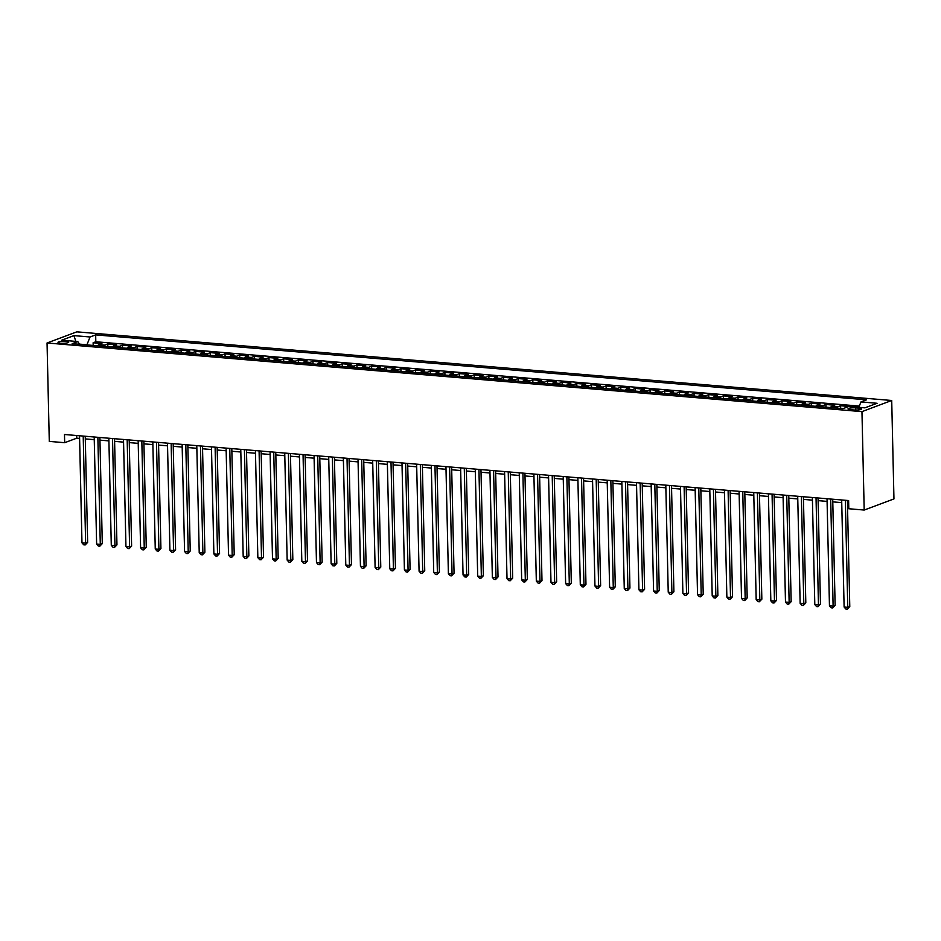 <?xml version="1.0" encoding="UTF-8"?>
<svg xmlns="http://www.w3.org/2000/svg" width="941" height="941" viewBox="0 0 941 941"><rect width="100%" height="100%" fill="white"/><g stroke="black" fill="none" stroke-linecap="round" stroke-linejoin="round"><path stroke-width="1.41" d="M60.789 343.218A5.352 1.035 -1.3 0 0 68.705 342.136A5.352 1.035 -1.3 0 0 65.929 341.289A5.352 1.035 -1.3 0 0 58.013 342.371A5.352 1.035 -1.3 0 0 60.789 343.218M891.715 400.49L76.809 331.844L47.05 342.983L861.956 411.629L891.715 400.49L893.95 498.918L864.191 510.046L861.956 411.629M858.851 407.277L855.263 407.041M849.241 406.536L840.607 405.736L840.666 408.394M830.409 407.535A6.693 3.188 94.8 0 1 831.809 406.347L834.738 405.242L825.951 404.501L826.01 407.159M815.753 406.3A6.693 3.188 94.8 0 1 817.153 405.112L820.082 404.007L811.295 403.266L811.354 405.924M801.097 405.065A6.693 3.188 94.8 0 1 802.497 403.877L805.425 402.772L796.639 402.03L796.698 404.689M786.441 403.83A6.693 3.188 94.8 0 1 787.84 402.642L790.769 401.536L781.983 400.795L782.042 403.454M771.785 402.595A6.693 3.188 94.8 0 1 773.184 401.407L776.113 400.301L767.327 399.56L767.385 402.219M757.129 401.36A6.693 3.188 94.8 0 1 758.528 400.172L761.457 399.066L752.671 398.325L752.729 400.984M742.473 400.125A6.693 3.188 94.8 0 1 743.872 398.937L746.801 397.831L738.015 397.102L738.073 399.749M727.816 398.89A6.693 3.188 94.8 0 1 729.216 397.702L732.145 396.608L723.358 395.867L723.417 398.525M713.16 397.655A6.693 3.188 94.8 0 1 714.56 396.467L717.489 395.373L708.702 394.632L708.761 397.29M698.504 396.42A6.693 3.188 94.8 0 1 699.904 395.232L702.833 394.138L694.035 393.397L694.105 396.055M683.848 395.185A6.693 3.188 94.8 0 1 685.236 393.997L688.177 392.903L679.378 392.162L679.449 394.82M669.192 393.95A6.693 3.188 94.8 0 1 670.58 392.762L673.521 391.668L664.722 390.927L664.793 393.585M654.536 392.715A6.693 3.188 94.8 0 1 655.924 391.527L658.865 390.433L650.066 389.692L650.125 392.35M639.88 391.48A6.693 3.188 94.8 0 1 641.268 390.292L644.209 389.198L635.41 388.457L635.469 391.115M625.224 390.244A6.693 3.188 94.8 0 1 626.612 389.056L629.553 387.963L620.754 387.221L620.813 389.88M610.568 389.009A6.693 3.188 94.8 0 1 611.956 387.821L614.896 386.727L606.098 385.986L606.157 388.645M595.912 387.774A6.693 3.188 94.8 0 1 597.3 386.586L600.24 385.492L591.442 384.751L591.501 387.41M581.256 386.539A6.693 3.188 94.8 0 1 582.644 385.351L585.584 384.257L576.786 383.516L576.845 386.175M566.6 385.304A6.693 3.188 94.8 0 1 567.988 384.116L570.928 383.022L562.13 382.281L562.189 384.94M551.944 384.069A6.693 3.188 94.8 0 1 553.332 382.881L556.272 381.787L547.474 381.046L547.533 383.705M537.287 382.846A6.693 3.188 94.8 0 1 538.675 381.646L541.616 380.552L532.818 379.811L532.877 382.469M522.62 381.611A6.693 3.188 94.8 0 1 524.019 380.411L526.96 379.317L518.162 378.576L518.22 381.234M507.964 380.376A6.693 3.188 94.8 0 1 509.363 379.176L512.304 378.082L503.506 377.341L503.564 379.999M493.307 379.141A6.693 3.188 94.8 0 1 494.707 377.941L497.648 376.847L488.85 376.106L488.908 378.764M478.651 377.906A6.693 3.188 94.8 0 1 480.051 376.706L482.98 375.612L474.193 374.871L474.252 377.529M463.995 376.671A6.693 3.188 94.8 0 1 465.395 375.483L468.324 374.377L459.537 373.636L459.596 376.294M449.339 375.435A6.693 3.188 94.8 0 1 450.739 374.247L453.668 373.142L444.881 372.401L444.94 375.059M434.683 374.2A6.693 3.188 94.8 0 1 436.083 373.012L439.012 371.907L430.225 371.166L430.284 373.824M420.027 372.965A6.693 3.188 94.8 0 1 421.427 371.777L424.356 370.672L415.569 369.931L415.628 372.589M405.371 371.73A6.693 3.188 94.8 0 1 406.771 370.542L409.7 369.437L400.913 368.696L400.972 371.354M390.715 370.495A6.693 3.188 94.8 0 1 392.115 369.307L395.044 368.202L386.257 367.46L386.316 370.119M376.059 369.26A6.693 3.188 94.8 0 1 377.459 368.072L380.387 366.966L371.601 366.225L371.66 368.884M361.403 368.025A6.693 3.188 94.8 0 1 362.803 366.837L365.731 365.731L356.945 364.99L357.004 367.649M346.747 366.79A6.693 3.188 94.8 0 1 348.135 365.602L351.075 364.496L342.277 363.755L342.348 366.414M332.091 365.555A6.693 3.188 94.8 0 1 333.479 364.367L336.419 363.261L327.621 362.532L327.691 365.179M317.435 364.32A6.693 3.188 94.8 0 1 318.823 363.132L321.763 362.038L312.965 361.297L313.035 363.955M302.779 363.085A6.693 3.188 94.8 0 1 304.166 361.897L307.107 360.803L298.309 360.062L298.368 362.72M288.122 361.85A6.693 3.188 94.8 0 1 289.51 360.662L292.451 359.568L283.653 358.827L283.712 361.485M273.466 360.615A6.693 3.188 94.8 0 1 274.854 359.427L277.795 358.333L268.997 357.592L269.055 360.25M258.81 359.38A6.693 3.188 94.8 0 1 260.198 358.192L263.139 357.098L254.341 356.357L254.399 359.015M244.154 358.145A6.693 3.188 94.8 0 1 245.542 356.957L248.483 355.863L239.684 355.122L239.743 357.78M229.498 356.91A6.693 3.188 94.8 0 1 230.886 355.722L233.827 354.628L225.028 353.887L225.087 356.545M214.842 355.674A6.693 3.188 94.8 0 1 216.23 354.486L219.171 353.393L210.372 352.652L210.431 355.31M200.186 354.439A6.693 3.188 94.8 0 1 201.574 353.251L204.515 352.157L195.716 351.416L195.775 354.075M185.518 353.204A6.693 3.188 94.8 0 1 186.918 352.016L189.859 350.922L181.06 350.181L181.119 352.84M170.862 351.969A6.693 3.188 94.8 0 1 172.262 350.781L175.202 349.687L166.404 348.946L166.463 351.605M156.206 350.734A6.693 3.188 94.8 0 1 157.606 349.546L160.546 348.452L151.748 347.711L151.807 350.37M141.55 349.499A6.693 3.188 94.8 0 1 142.95 348.311L145.879 347.217L137.092 346.476L137.151 349.135M126.894 348.276A6.693 3.188 94.8 0 1 128.294 347.076L131.222 345.982L122.436 345.241L122.495 347.899M112.238 347.041A6.693 3.188 94.8 0 1 113.638 345.841L116.566 344.747L107.78 344.006L107.839 346.664M864.191 510.046L848.806 508.752L848.617 500.553L64.482 434.495L64.67 442.693L76.739 438.188L79.597 438.424M858.921 408.123L855.698 407.853A5.187 1 -1.3 0 0 848.017 408.912A5.187 1 -1.3 0 0 850.711 409.723L853.934 409.994A5.187 1 -1.3 0 0 861.615 408.947A5.187 1 -1.3 0 0 858.921 408.123L858.957 409.876M79.514 344.277L77.797 341.559L72.175 343.665L843.112 408.606L848.735 406.5L864.861 407.853L877.083 403.277L860.968 401.925L866.59 399.819L95.664 334.878L90.03 336.984L86.96 344.747L79.409 344.112M77.797 341.559L61.683 340.195L73.904 335.619L90.03 336.984M859.321 406.077L95.817 341.759L93.124 342.771L93.183 345.429M97.582 345.806A6.693 3.188 94.8 0 1 98.981 344.606L101.91 343.512L93.124 342.771M103.451 346.3A6.693 3.188 -85.2 0 1 104.839 345.1L107.78 344.006M118.107 347.535A6.693 3.188 -85.2 0 1 119.495 346.335L122.436 345.241M132.763 348.77A6.693 3.188 -85.2 0 1 134.151 347.57L137.092 346.476M147.419 349.993A6.693 3.188 -85.2 0 1 148.807 348.805L151.748 347.711M162.075 351.228A6.693 3.188 -85.2 0 1 163.463 350.04L166.404 348.946M176.732 352.463A6.693 3.188 -85.2 0 1 178.12 351.275L181.06 350.181M191.388 353.698A6.693 3.188 -85.2 0 1 192.776 352.51L195.716 351.416M206.044 354.933A6.693 3.188 -85.2 0 1 207.432 353.745L210.372 352.652M220.7 356.168A6.693 3.188 -85.2 0 1 222.1 354.98L225.028 353.887M235.356 357.404A6.693 3.188 -85.2 0 1 236.756 356.216L239.684 355.122M250.012 358.639A6.693 3.188 -85.2 0 1 251.412 357.451L254.341 356.357M264.668 359.874A6.693 3.188 -85.2 0 1 266.068 358.686L268.997 357.592M279.324 361.109A6.693 3.188 -85.2 0 1 280.724 359.921L283.653 358.827M293.98 362.344A6.693 3.188 -85.2 0 1 295.38 361.156L298.309 360.062M308.636 363.579A6.693 3.188 -85.2 0 1 310.036 362.391L312.965 361.297M323.292 364.814A6.693 3.188 -85.2 0 1 324.692 363.626L327.621 362.532M337.948 366.049A6.693 3.188 -85.2 0 1 339.348 364.861L342.277 363.755M352.604 367.284A6.693 3.188 -85.2 0 1 354.004 366.096L356.945 364.99M367.261 368.519A6.693 3.188 -85.2 0 1 368.66 367.331L371.601 366.225M381.917 369.754A6.693 3.188 -85.2 0 1 383.316 368.566L386.257 367.46M396.573 370.989A6.693 3.188 -85.2 0 1 397.972 369.801L400.913 368.696M411.241 372.224A6.693 3.188 -85.2 0 1 412.629 371.036L415.569 369.931M425.897 373.459A6.693 3.188 -85.2 0 1 427.285 372.271L430.225 371.166M440.553 374.694A6.693 3.188 -85.2 0 1 441.941 373.506L444.881 372.401M455.209 375.93A6.693 3.188 -85.2 0 1 456.597 374.741L459.537 373.636M469.865 377.165A6.693 3.188 -85.2 0 1 471.253 375.977L474.193 374.871M484.521 378.4A6.693 3.188 -85.2 0 1 485.909 377.2L488.85 376.106M499.177 379.635A6.693 3.188 -85.2 0 1 500.565 378.435L503.506 377.341M513.833 380.87A6.693 3.188 -85.2 0 1 515.221 379.67L518.162 378.576M528.489 382.105A6.693 3.188 -85.2 0 1 529.877 380.905L532.818 379.811M543.145 383.34A6.693 3.188 -85.2 0 1 544.533 382.14L547.474 381.046M557.801 384.563A6.693 3.188 -85.2 0 1 559.201 383.375L562.13 382.281M572.457 385.798A6.693 3.188 -85.2 0 1 573.857 384.61L576.786 383.516M587.113 387.033A6.693 3.188 -85.2 0 1 588.513 385.845L591.442 384.751M601.769 388.268A6.693 3.188 -85.2 0 1 603.169 387.08L606.098 385.986M616.426 389.503A6.693 3.188 -85.2 0 1 617.825 388.315L620.754 387.221M631.082 390.738A6.693 3.188 -85.2 0 1 632.481 389.55L635.41 388.457M645.738 391.974A6.693 3.188 -85.2 0 1 647.137 390.786L650.066 389.692M660.394 393.209A6.693 3.188 -85.2 0 1 661.794 392.021L664.722 390.927M675.05 394.444A6.693 3.188 -85.2 0 1 676.45 393.256L679.378 392.162M689.706 395.679A6.693 3.188 -85.2 0 1 691.106 394.491L694.035 393.397M704.362 396.914A6.693 3.188 -85.2 0 1 705.762 395.726L708.702 394.632M719.018 398.149A6.693 3.188 -85.2 0 1 720.418 396.961L723.358 395.867M733.674 399.384A6.693 3.188 -85.2 0 1 735.074 398.196L738.015 397.102M748.342 400.619A6.693 3.188 -85.2 0 1 749.73 399.431L752.671 398.325M762.998 401.854A6.693 3.188 -85.2 0 1 764.386 400.666L767.327 399.56M777.654 403.089A6.693 3.188 -85.2 0 1 779.042 401.901L781.983 400.795M792.31 404.324A6.693 3.188 -85.2 0 1 793.698 403.136L796.639 402.03M806.966 405.559A6.693 3.188 -85.2 0 1 808.354 404.371L811.295 403.266M821.622 406.794A6.693 3.188 -85.2 0 1 823.01 405.606L825.951 404.501M836.278 408.029A6.693 3.188 -85.2 0 1 837.666 406.841L840.607 405.736M64.67 442.693L49.285 441.4L47.05 342.983M85.302 438.906L94.253 439.659M99.958 440.141L108.909 440.894M114.614 441.376L123.565 442.129M129.27 442.611L138.221 443.364M143.926 443.846L152.877 444.599M158.582 445.081L167.545 445.834M173.238 446.316L182.201 447.069M187.894 447.551L196.857 448.304M202.55 448.786L211.513 449.539M217.206 450.021L226.169 450.774M231.862 451.257L240.825 452.009M246.518 452.492L255.481 453.244M261.175 453.727L270.138 454.479M275.831 454.962L284.794 455.715M290.487 456.197L299.45 456.95M305.143 457.432L314.106 458.185M319.799 458.655L328.762 459.42M334.455 459.89L343.418 460.655M349.111 461.125L358.074 461.89M363.767 462.36L372.73 463.125M378.423 463.595L387.386 464.36M393.079 464.83L402.042 465.583M407.735 466.066L416.698 466.818M422.391 467.301L431.354 468.053M437.059 468.536L446.01 469.288M451.715 469.771L460.667 470.524M466.371 471.006L475.323 471.759M481.027 472.241L489.979 472.994M495.684 473.476L504.635 474.229M510.34 474.711L519.303 475.464M524.996 475.946L533.959 476.699M539.652 477.181L548.615 477.934M554.308 478.416L563.271 479.169M568.964 479.651L577.927 480.404M583.62 480.886L592.583 481.639M598.276 482.121L607.239 482.874M612.932 483.356L621.895 484.109M627.588 484.591L636.551 485.344M642.244 485.827L651.207 486.579M656.9 487.062L665.863 487.814M671.556 488.297L680.519 489.049M686.212 489.532L695.176 490.285M700.869 490.767L709.832 491.52M715.525 492.002L724.488 492.755M730.181 493.225L739.144 493.99M744.837 494.46L753.8 495.225M759.493 495.695L768.456 496.46M774.161 496.93L783.112 497.695M788.817 498.165L797.768 498.93M803.473 499.4L812.424 500.153M818.129 500.636L827.08 501.388M832.785 501.871L841.736 502.623M847.441 503.106L848.676 503.212M76.68 435.518L76.739 438.188M858.815 407.347L860.968 401.925M95.817 341.759L95.664 334.878M73.904 335.619L75.856 341.395M845.347 500.271L847.77 607.333L844.112 607.027L841.677 499.965M847.382 500.447L849.782 606.58L847.77 607.333L847.323 609.156L845.865 609.027L844.112 607.027M849.782 606.58L847.323 609.156M830.691 499.036L833.114 606.098L829.456 605.792L827.021 498.73M832.726 499.212L835.126 605.345L833.114 606.098L832.667 607.921L831.209 607.792L829.456 605.792M835.126 605.345L832.667 607.921M816.035 497.801L818.458 604.863L814.8 604.557L812.365 497.495M818.058 497.977L820.47 604.11L818.458 604.863L818.011 606.686L816.553 606.557L814.8 604.557M820.47 604.11L818.011 606.686M801.379 496.566L803.802 603.628L800.144 603.322L797.709 496.26M803.402 496.742L805.814 602.875L803.802 603.628L803.355 605.451L801.897 605.322L800.144 603.322M805.814 602.875L803.355 605.451M786.723 495.342L789.146 602.393L785.488 602.087L783.053 495.025M788.746 495.507L791.158 601.652L789.146 602.393L788.699 604.216L787.241 604.087L785.488 602.087M791.158 601.652L788.699 604.216M772.067 494.107L774.49 601.158L770.832 600.852L768.397 493.79M774.09 494.272L776.501 600.417L774.49 601.158L774.043 602.981L772.585 602.852L770.832 600.852M776.501 600.417L774.043 602.981M757.411 492.872L759.834 599.935L756.176 599.617L753.741 492.555M759.434 493.037L761.845 599.182L759.834 599.935L759.387 601.746L757.917 601.617L756.176 599.617M761.845 599.182L759.387 601.746M742.755 491.637L745.178 598.699L741.52 598.382L739.085 491.32M744.778 491.802L747.189 597.947L745.178 598.699L744.731 600.511L743.261 600.382L741.52 598.382M747.189 597.947L744.731 600.511M728.099 490.402L730.522 597.464L726.864 597.147L724.429 490.085M730.122 490.567L732.533 596.712L730.522 597.464L730.075 599.276L728.605 599.146L726.864 597.147M732.533 596.712L730.075 599.276M713.431 489.167L715.866 596.229L712.208 595.912L709.773 488.85M715.466 489.332L717.877 595.477L715.866 596.229L715.419 598.041L713.948 597.911L712.208 595.912M717.877 595.477L715.419 598.041M698.775 487.932L701.21 594.994L697.54 594.677L695.117 487.614M700.81 488.097L703.221 594.241L701.21 594.994L700.763 596.806L699.292 596.676L697.54 594.677M703.221 594.241L700.763 596.806M684.119 486.697L686.554 593.759L682.884 593.442L680.461 486.391M686.154 486.862L688.565 593.006L686.554 593.759L686.107 595.571L684.636 595.441L682.884 593.442M688.565 593.006L686.107 595.571M669.463 485.462L671.898 592.524L668.228 592.207L665.805 485.156M671.498 485.627L673.909 591.771L671.898 592.524L671.451 594.336L669.98 594.206L668.228 592.207M673.909 591.771L671.451 594.336M654.807 484.227L657.241 591.289L653.572 590.983L651.148 483.921M656.842 484.392L659.253 590.536L657.241 591.289L656.794 593.101L655.324 592.983L653.572 590.983M659.253 590.536L656.794 593.101M640.151 482.992L642.585 590.054L638.915 589.748L636.492 482.686M642.185 483.156L644.597 589.301L642.585 590.054L642.138 591.865L640.668 591.748L638.915 589.748M644.597 589.301L642.138 591.865M625.494 481.757L627.929 588.819L624.259 588.513L621.836 481.451M627.529 481.921L629.941 588.066L627.929 588.819L627.482 590.63L626.012 590.513L624.259 588.513M629.941 588.066L627.482 590.63M610.838 480.522L613.273 587.584L609.603 587.278L607.18 480.216M612.873 480.698L615.285 586.831L613.273 587.584L612.826 589.395L611.356 589.278L609.603 587.278M615.285 586.831L612.826 589.395M596.182 479.287L598.617 586.349L594.947 586.043L592.524 478.981M598.217 479.463L600.629 585.596L598.617 586.349L598.17 588.16L596.7 588.043L594.947 586.043M600.629 585.596L598.17 588.16M581.526 478.052L583.961 585.114L580.291 584.808L577.868 477.746M583.561 478.228L585.972 584.361L583.961 585.114L583.514 586.925L582.044 586.808L580.291 584.808M585.972 584.361L583.514 586.925M566.87 476.816L569.305 583.879L565.635 583.573L563.212 476.511M568.905 476.993L571.316 583.126L569.305 583.879L568.858 585.69L567.388 585.573L565.635 583.573M571.316 583.126L568.858 585.69M552.214 475.581L554.649 582.644L550.979 582.338L548.544 475.276M554.249 475.758L556.649 581.891L554.649 582.644L554.19 584.455L552.732 584.337L550.979 582.338M556.649 581.891L554.19 584.455M537.558 474.346L539.993 581.409L536.323 581.103L533.888 474.041M539.593 474.523L541.992 580.656L539.993 581.409L539.534 583.22L538.076 583.102L536.323 581.103M541.992 580.656L539.534 583.22M522.902 473.111L525.325 580.174L521.667 579.868L519.232 472.805M524.937 473.288L527.336 579.421L525.325 580.174L524.878 581.985L523.419 581.867L521.667 579.868M527.336 579.421L524.878 581.985M508.246 471.876L510.669 578.938L507.011 578.633L504.576 471.57M510.281 472.053L512.68 578.186L510.669 578.938L510.222 580.75L508.763 580.632L507.011 578.633M512.68 578.186L510.222 580.75M493.59 470.641L496.013 577.703L492.355 577.398L489.92 470.335M495.625 470.818L498.024 576.951L496.013 577.703L495.566 579.515L494.107 579.397L492.355 577.398M498.024 576.951L495.566 579.515M478.934 469.406L481.357 576.468L477.699 576.163L475.264 469.1M480.969 469.583L483.368 575.716L481.357 576.468L480.91 578.28L479.451 578.162L477.699 576.163M483.368 575.716L480.91 578.28M464.278 468.171L466.701 575.233L463.043 574.927L460.608 467.865M466.301 468.347L468.712 574.481L466.701 575.233L466.254 577.045L464.795 576.927L463.043 574.927M468.712 574.481L466.254 577.045M449.622 466.936L452.045 573.998L448.387 573.692L445.952 466.63M451.645 467.112L454.056 573.245L452.045 573.998L451.598 575.821L450.139 575.692L448.387 573.692M454.056 573.245L451.598 575.821M434.965 465.701L437.389 572.763L433.73 572.457L431.296 465.395M436.989 465.877L439.4 572.01L437.389 572.763L436.942 574.586L435.483 574.457L433.73 572.457M439.4 572.01L436.942 574.586M420.309 464.466L422.732 571.528L419.074 571.222L416.64 464.16M422.333 464.642L424.744 570.775L422.732 571.528L422.286 573.351L420.827 573.222L419.074 571.222M424.744 570.775L422.286 573.351M405.653 463.231L408.076 570.293L404.418 569.987L401.983 462.925M407.676 463.407L410.088 569.54L408.076 570.293L407.629 572.116L406.159 571.987L404.418 569.987M410.088 569.54L407.629 572.116M390.997 461.996L393.42 569.058L389.762 568.752L387.327 461.69M393.02 462.172L395.432 568.305L393.42 569.058L392.973 570.881L391.503 570.752L389.762 568.752M395.432 568.305L392.973 570.881M376.329 460.772L378.764 567.823L375.106 567.517L372.671 460.455M378.364 460.937L380.776 567.082L378.764 567.823L378.317 569.646L376.847 569.517L375.106 567.517M380.776 567.082L378.317 569.646M361.673 459.537L364.108 566.588L360.438 566.282L358.015 459.22M363.708 459.702L366.12 565.847L364.108 566.588L363.661 568.411L362.191 568.282L360.438 566.282M366.12 565.847L363.661 568.411M347.017 458.302L349.452 565.365L345.782 565.047L343.359 457.985M349.052 458.467L351.464 564.612L349.452 565.365L349.005 567.176L347.535 567.047L345.782 565.047M351.464 564.612L349.005 567.176M332.361 457.067L334.796 564.13L331.126 563.812L328.703 456.75M334.396 457.232L336.807 563.377L334.796 564.13L334.349 565.941L332.879 565.812L331.126 563.812M336.807 563.377L334.349 565.941M317.705 455.832L320.14 562.894L316.47 562.577L314.047 455.515M319.74 455.997L322.151 562.142L320.14 562.894L319.693 564.706L318.223 564.576L316.47 562.577M322.151 562.142L319.693 564.706M303.049 454.597L305.484 561.659L301.814 561.342L299.391 454.28M305.084 454.762L307.495 560.907L305.484 561.659L305.037 563.471L303.567 563.341L301.814 561.342M307.495 560.907L305.037 563.471M288.393 453.362L290.828 560.424L287.158 560.107L284.735 453.044M290.428 453.527L292.839 559.672L290.828 560.424L290.381 562.236L288.911 562.106L287.158 560.107M292.839 559.672L290.381 562.236M273.737 452.127L276.172 559.189L272.502 558.872L270.079 451.821M275.772 452.292L278.183 558.436L276.172 559.189L275.725 561.001L274.254 560.871L272.502 558.872M278.183 558.436L275.725 561.001M259.081 450.892L261.516 557.954L257.846 557.637L255.423 450.586M261.116 451.057L263.527 557.201L261.516 557.954L261.069 559.766L259.598 559.636L257.846 557.637M263.527 557.201L261.069 559.766M244.425 449.657L246.86 556.719L243.19 556.413L240.767 449.351M246.46 449.822L248.871 555.966L246.86 556.719L246.413 558.531L244.942 558.413L243.19 556.413M248.871 555.966L246.413 558.531M229.769 448.422L232.204 555.484L228.534 555.178L226.111 448.116M231.804 448.586L234.215 554.731L232.204 555.484L231.757 557.295L230.286 557.178L228.534 555.178M234.215 554.731L231.757 557.295M215.113 447.187L217.547 554.249L213.878 553.943L211.454 446.881M217.148 447.351L219.559 553.496L217.547 554.249L217.1 556.06L215.63 555.943L213.878 553.943M219.559 553.496L217.1 556.06M200.457 445.952L202.891 553.014L199.221 552.708L196.787 445.646M202.491 446.128L204.891 552.261L202.891 553.014L202.433 554.825L200.974 554.708L199.221 552.708M204.891 552.261L202.433 554.825M185.8 444.717L188.224 551.779L184.565 551.473L182.131 444.411M187.835 444.893L190.235 551.026L188.224 551.779L187.777 553.59L186.318 553.473L184.565 551.473M190.235 551.026L187.777 553.59M171.144 443.482L173.567 550.544L169.909 550.238L167.474 443.176M173.179 443.658L175.579 549.791L173.567 550.544L173.12 552.355L171.662 552.238L169.909 550.238M175.579 549.791L173.12 552.355M156.488 442.246L158.911 549.309L155.253 549.003L152.818 441.941M158.523 442.423L160.923 548.556L158.911 549.309L158.464 551.12L157.006 551.003L155.253 549.003M160.923 548.556L158.464 551.12M141.832 441.011L144.255 548.074L140.597 547.768L138.162 440.706M143.867 441.188L146.267 547.321L144.255 548.074L143.808 549.885L142.35 549.767L140.597 547.768M146.267 547.321L143.808 549.885M127.176 439.776L129.599 546.839L125.941 546.533L123.506 439.471M129.199 439.953L131.611 546.086L129.599 546.839L129.152 548.65L127.694 548.532L125.941 546.533M131.611 546.086L129.152 548.65M112.52 438.541L114.943 545.604L111.285 545.298L108.85 438.235M114.543 438.718L116.955 544.851L114.943 545.604L114.496 547.415L113.038 547.297L111.285 545.298M116.955 544.851L114.496 547.415M97.864 437.306L100.287 544.369L96.629 544.063L94.194 437M99.887 437.483L102.298 543.616L100.287 544.369L99.84 546.18L98.382 546.062L96.629 544.063M102.298 543.616L99.84 546.18M83.208 436.071L85.631 543.133L81.973 542.828L79.538 435.765M85.231 436.248L87.642 542.381L85.631 543.133L85.184 544.945L83.725 544.827L81.973 542.828M87.642 542.381L85.184 544.945M98.981 344.606L104.839 345.1M113.638 345.841L119.495 346.335M128.294 347.076L134.151 347.57M142.95 348.311L148.807 348.805M157.606 349.546L163.463 350.04M172.262 350.781L178.12 351.275M186.918 352.016L192.776 352.51M201.574 353.251L207.432 353.745M216.23 354.486L222.1 354.98M230.886 355.722L236.756 356.216M245.542 356.957L251.412 357.451M260.198 358.192L266.068 358.686M274.854 359.427L280.724 359.921M289.51 360.662L295.38 361.156M304.166 361.897L310.036 362.391M318.823 363.132L324.692 363.626M333.479 364.367L339.348 364.861M348.135 365.602L354.004 366.096M362.803 366.837L368.66 367.331M377.459 368.072L383.316 368.566M392.115 369.307L397.972 369.801M406.771 370.542L412.629 371.036M421.427 371.777L427.285 372.271M436.083 373.012L441.941 373.506M450.739 374.247L456.597 374.741M465.395 375.483L471.253 375.977M480.051 376.706L485.909 377.2M494.707 377.941L500.565 378.435M509.363 379.176L515.221 379.67M524.019 380.411L529.877 380.905M538.675 381.646L544.533 382.14M553.332 382.881L559.201 383.375M567.988 384.116L573.857 384.61M582.644 385.351L588.513 385.845M597.3 386.586L603.169 387.08M611.956 387.821L617.825 388.315M626.612 389.056L632.481 389.55M641.268 390.292L647.137 390.786M655.924 391.527L661.794 392.021M670.58 392.762L676.45 393.256M685.236 393.997L691.106 394.491M699.904 395.232L705.762 395.726M714.56 396.467L720.418 396.961M729.216 397.702L735.074 398.196M743.872 398.937L749.73 399.431M758.528 400.172L764.386 400.666M773.184 401.407L779.042 401.901M787.84 402.642L793.698 403.136M802.497 403.877L808.354 404.371M817.153 405.112L823.01 405.606M831.809 406.347L837.666 406.841M855.745 410.064L855.698 407.853"/></g></svg>
